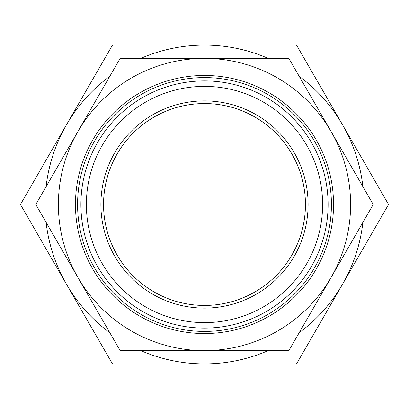 <?xml version="1.0" encoding="UTF-8"?>
<svg xmlns="http://www.w3.org/2000/svg" width="409" height="409" viewBox="0 0 409 409"><rect width="100%" height="100%" fill="white"/><g stroke="black" fill="none" stroke-linecap="round" stroke-linejoin="round"><path stroke-width="0.61" d="M204.5 80.9A123.6 123.6 0 0 0 80.9 204.5A123.6 123.6 0 0 0 204.5 328.1A123.6 123.6 0 0 0 328.1 204.5A123.6 123.6 0 0 0 204.5 80.9M204.5 58.39A146.11 146.11 0 0 0 77.966 277.553A146.11 146.11 0 0 0 331.034 277.553A146.11 146.11 0 0 0 204.5 58.39L120.144 58.39L35.788 204.5L120.144 350.61L288.856 350.61L373.212 204.5L288.856 58.39L204.5 58.39M204.5 86.381A118.119 118.119 0 0 1 306.796 263.56A118.119 118.119 0 0 1 102.204 263.56A118.119 118.119 0 0 1 204.5 86.381M204.5 100.895A103.605 103.605 0 0 0 114.776 256.3A103.605 103.605 0 0 0 294.224 256.3A103.605 103.605 0 0 0 204.5 100.895M204.5 305.446A100.946 100.946 0 0 1 103.554 204.5A100.946 100.946 0 0 1 204.5 103.554A100.946 100.946 0 0 1 305.446 204.5A100.946 100.946 0 0 1 204.5 305.446M110.225 240.594A100.946 100.946 0 0 1 168.406 110.225A100.946 100.946 0 0 1 298.774 168.406M268.202 58.39A159.392 159.392 0 0 0 140.798 58.39M109.817 76.278A159.392 159.392 0 0 0 46.115 186.611M46.115 222.389A159.392 159.392 0 0 0 109.817 332.721M140.798 350.61A159.392 159.392 0 0 0 268.202 350.61M299.184 332.721A159.392 159.392 0 0 0 362.885 222.389M362.885 186.611A159.392 159.392 0 0 0 299.184 76.278M296.525 363.892L388.55 204.5L296.525 45.108L112.475 45.108L20.45 204.5L112.475 363.892L296.525 363.892M204.5 333.545A129.045 129.045 0 0 0 333.545 204.5A129.045 129.045 0 0 0 204.5 75.455A129.045 129.045 0 0 0 75.455 204.5A129.045 129.045 0 0 0 204.5 333.545M204.5 77.582A126.918 126.918 0 0 1 331.418 204.5A126.918 126.918 0 0 1 204.5 331.418A126.918 126.918 0 0 1 77.582 204.5A126.918 126.918 0 0 1 204.5 77.582"/></g></svg>
